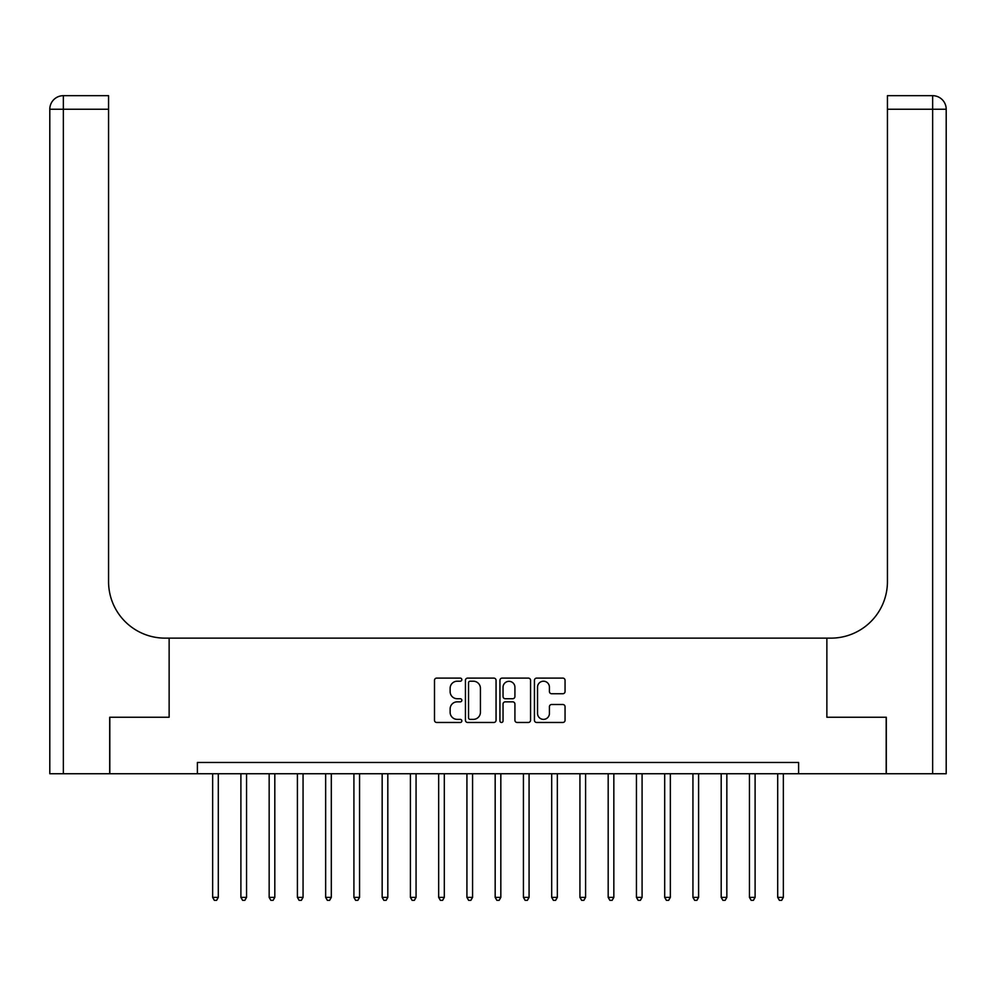 <?xml version="1.0" encoding="UTF-8"?>
<svg xmlns="http://www.w3.org/2000/svg" width="996" height="996" viewBox="0 0 996 996"><rect width="100%" height="100%" fill="white"/><g stroke="black" fill="none" stroke-linecap="round" stroke-linejoin="round"><path stroke-width="1.49" d="M461.833 679.658A1.556 1.556 0 0 0 460.289 678.102L436.709 678.102A2.216 2.216 0 0 0 434.493 680.318L434.493 720.257A2.216 2.216 0 0 0 436.709 722.474L460.289 722.474A1.556 1.556 0 0 0 461.833 720.917A1.556 1.556 0 0 0 460.289 719.373L457.239 719.373A7.097 7.097 0 0 1 450.13 712.265L450.13 708.94A7.097 7.097 0 0 1 457.239 701.844L460.289 701.844A1.556 1.556 0 0 0 461.833 700.288A1.556 1.556 0 0 0 460.289 698.731L457.239 698.731A7.097 7.097 0 0 1 450.13 691.635L450.13 688.311A7.097 7.097 0 0 1 457.239 681.214L460.289 681.214A1.556 1.556 0 0 0 461.833 679.658M562.84 693.739A2.216 2.216 0 0 0 565.056 691.523L565.056 680.318A2.216 2.216 0 0 0 562.84 678.102L536.657 678.102A2.216 2.216 0 0 0 534.441 680.318L534.441 720.257A2.216 2.216 0 0 0 536.657 722.474L562.84 722.474A2.216 2.216 0 0 0 565.056 720.257L565.056 706.724A2.216 2.216 0 0 0 562.84 704.508L551.635 704.508A2.216 2.216 0 0 0 549.419 706.724L549.419 713.435A5.939 5.939 0 0 1 543.48 719.373A5.939 5.939 0 0 1 537.541 713.435L537.541 687.14A5.939 5.939 0 0 1 543.48 681.214A5.939 5.939 0 0 1 549.419 687.14L549.419 691.523A2.216 2.216 0 0 0 551.635 693.739L562.84 693.739M197.395 773.743L109.809 773.743L109.809 717.245L169.133 717.245L169.133 638.137L826.867 638.137L826.867 717.245L826.867 638.137L830.925 638.137A56.511 56.511 0 0 0 887.436 581.627L887.436 95.678L932.642 95.678A13.558 13.558 0 0 1 946.2 109.249L946.2 773.743L886.303 773.743L886.303 717.245L826.867 717.245L886.191 717.245L886.191 773.743L798.605 773.743L798.605 762.45L197.395 762.45L197.395 773.743L798.605 773.743M496.058 680.318A2.216 2.216 0 0 0 493.842 678.102L467.659 678.102A2.216 2.216 0 0 0 465.443 680.318L465.443 720.257A2.216 2.216 0 0 0 467.659 722.474L493.842 722.474A2.216 2.216 0 0 0 496.058 720.257L496.058 680.318M502.158 678.102L528.341 678.102A2.216 2.216 0 0 1 530.557 680.318L530.557 720.257A2.216 2.216 0 0 1 528.341 722.474L517.136 722.474A2.216 2.216 0 0 1 514.92 720.257L514.92 704.06A2.216 2.216 0 0 0 512.703 701.844L505.271 701.844A2.216 2.216 0 0 0 503.042 704.06L503.042 720.917A1.556 1.556 0 0 1 501.498 722.474A1.556 1.556 0 0 1 499.942 720.917L499.942 680.318A2.216 2.216 0 0 1 502.158 678.102M470.1 681.214A1.556 1.556 0 0 0 468.543 682.758L468.543 717.817A1.556 1.556 0 0 0 470.1 719.373L473.324 719.373A7.097 7.097 0 0 0 480.421 712.265L480.421 688.311A7.097 7.097 0 0 0 473.324 681.214L470.1 681.214M514.92 687.252A5.939 5.939 0 0 0 508.981 681.326A5.939 5.939 0 0 0 503.042 687.252L503.042 696.515A2.216 2.216 0 0 0 505.271 698.731L512.703 698.731A2.216 2.216 0 0 0 514.92 696.515L514.92 687.252M212.646 773.743L212.646 897.384L218.298 897.384L218.298 773.743M218.298 897.384L216.605 900.322L214.339 900.322L212.646 897.384M240.895 773.743L240.895 897.384L246.547 897.384L246.547 773.743M246.547 897.384L244.854 900.322L242.601 900.322L240.895 897.384M269.157 773.743L269.157 897.384L274.809 897.384L274.809 773.743M274.809 897.384L273.103 900.322L270.85 900.322L269.157 897.384M297.406 773.743L297.406 897.384L303.058 897.384L303.058 773.743M303.058 897.384L301.365 900.322L299.099 900.322L297.406 897.384M325.655 773.743L325.655 897.384L331.307 897.384L331.307 773.743M331.307 897.384L329.614 900.322L327.348 900.322L325.655 897.384M109.697 717.245L169.133 717.245L169.133 638.137L165.075 638.137A56.511 56.511 0 0 1 108.564 581.627L108.564 109.249L63.358 109.249L63.358 773.743L109.697 773.743L109.697 717.245M63.358 773.743L49.8 773.743L49.8 109.249A13.558 13.558 0 0 1 63.358 95.678L108.564 95.678L108.564 109.249M108.564 95.678L63.358 95.678A13.558 13.558 0 0 0 49.8 109.249L63.358 109.249L63.358 95.678M165.075 638.137A56.511 56.511 0 0 1 108.564 581.627M887.436 95.678L932.642 95.678L929.243 95.678L932.642 95.678L932.642 109.249L887.436 109.249M830.925 638.137A56.511 56.511 0 0 0 887.436 581.627M932.642 773.743L932.642 109.249L946.2 109.249A13.558 13.558 0 0 0 932.642 95.678M353.916 773.743L353.916 897.384L359.556 897.384L359.556 773.743M359.556 897.384L357.863 900.322L355.609 900.322L353.916 897.384M382.165 773.743L382.165 897.384L387.818 897.384L387.818 773.743M387.818 897.384L386.124 900.322L383.858 900.322L382.165 897.384M410.414 773.743L410.414 897.384L416.067 897.384L416.067 773.743M416.067 897.384L414.373 900.322L412.107 900.322L410.414 897.384M438.663 773.743L438.663 897.384L444.316 897.384L444.316 773.743M444.316 897.384L442.622 900.322L440.369 900.322L438.663 897.384M466.925 773.743L466.925 897.384L472.577 897.384L472.577 773.743M472.577 897.384L470.871 900.322L468.618 900.322L466.925 897.384M495.174 773.743L495.174 897.384L500.826 897.384L500.826 773.743M500.826 897.384L499.133 900.322L496.867 900.322L495.174 897.384M523.423 773.743L523.423 897.384L529.075 897.384L529.075 773.743M529.075 897.384L527.382 900.322L525.129 900.322L523.423 897.384M551.684 773.743L551.684 897.384L557.337 897.384L557.337 773.743M557.337 897.384L555.631 900.322L553.378 900.322L551.684 897.384M579.933 773.743L579.933 897.384L585.586 897.384L585.586 773.743M585.586 897.384L583.893 900.322L581.627 900.322L579.933 897.384M608.183 773.743L608.183 897.384L613.835 897.384L613.835 773.743M613.835 897.384L612.142 900.322L609.876 900.322L608.183 897.384M636.444 773.743L636.444 897.384L642.084 897.384L642.084 773.743M642.084 897.384L640.391 900.322L638.137 900.322L636.444 897.384M664.693 773.743L664.693 897.384L670.345 897.384L670.345 773.743M670.345 897.384L668.652 900.322L666.386 900.322L664.693 897.384M692.942 773.743L692.942 897.384L698.594 897.384L698.594 773.743M698.594 897.384L696.901 900.322L694.635 900.322L692.942 897.384M721.191 773.743L721.191 897.384L726.843 897.384L726.843 773.743M726.843 897.384L725.15 900.322L722.897 900.322L721.191 897.384M749.453 773.743L749.453 897.384L755.105 897.384L755.105 773.743M755.105 897.384L753.399 900.322L751.146 900.322L749.453 897.384M777.702 773.743L777.702 897.384L783.354 897.384L783.354 773.743M783.354 897.384L781.661 900.322L779.395 900.322L777.702 897.384"/></g></svg>
